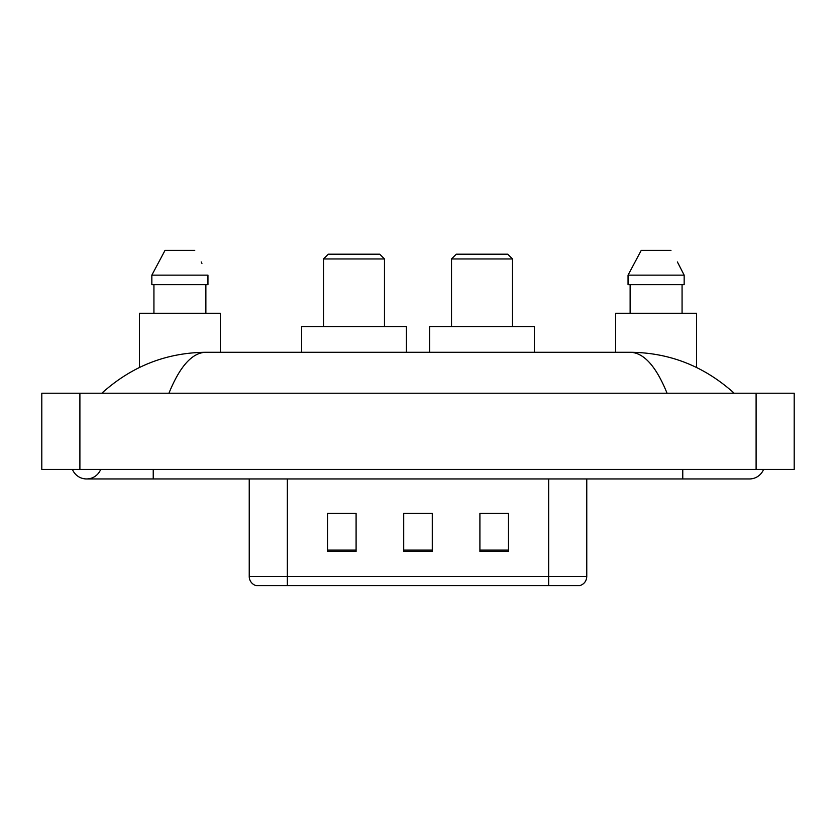 <?xml version="1.0" encoding="UTF-8"?>
<svg xmlns="http://www.w3.org/2000/svg" width="836" height="836" viewBox="0 0 836 836"><rect width="100%" height="100%" fill="white"/><g stroke="black" fill="none" stroke-linecap="round" stroke-linejoin="round"><path stroke-width="1.25" d="M72.439 469.435A15.236 15.236 0 0 0 100.686 469.435A15.236 15.236 0 0 1 72.439 469.435A15.236 15.236 0 0 0 86.568 478.955A15.236 15.236 0 0 1 72.439 469.435M763.561 469.435A15.236 15.236 0 0 1 749.432 478.955A15.236 15.236 0 0 0 763.561 469.435A15.236 15.236 0 0 1 749.432 478.955A15.236 15.236 0 0 0 763.561 469.435M667.065 393.233C656.145 366.346 643.877 352.688 630.26 352.28L205.74 352.28C192.123 352.688 179.855 366.346 168.935 393.233M79.901 393.233L794.2 393.233L794.2 469.435L41.8 469.435L41.8 393.233L79.901 393.233L79.901 469.435M630.26 352.28C669.573 352.593 704.225 366.241 734.196 393.233L730.957 390.297M105.043 390.297L101.804 393.233C131.639 366.304 166.28 352.646 205.74 352.28M304.659 585.628L256.568 585.628M256.088 585.628A9.52 9.52 0 0 1 249.232 576.485L249.232 478.955M508.476 551.436L508.476 513.335L479.906 513.335L479.906 551.436L508.476 551.436M356.094 551.436L356.094 513.335L327.524 513.335L327.524 551.436L356.094 551.436M432.285 551.436L432.285 513.335L403.715 513.335L403.715 551.436L432.285 551.436M586.767 576.485C586.506 581.041 584.218 584.092 579.912 585.628L287.333 585.628L287.333 576.485L586.767 576.485L586.767 478.955M548.667 478.955L548.667 585.628L531.341 585.628M403.715 513.335L432.285 513.523L403.715 513.335M356.094 513.523L327.524 513.523M508.476 513.523L479.906 513.523M220.38 352.28L220.38 313.239L139.424 313.239L139.424 367.474M205.875 284.668L205.875 313.239L205.875 284.668M151.839 275.138L165.026 250.372L151.839 275.138L151.839 284.668L207.955 284.668L207.955 275.138L151.839 275.138M201.936 263.371L201.183 261.94M153.929 284.668L153.929 313.239M194.767 250.372L165.026 250.372M323.522 258.951L384.476 258.951L379.711 254.186L328.287 254.186L323.522 258.951L323.522 326.573M384.476 258.951L384.476 326.573M406.38 352.28L406.38 326.573L301.618 326.573L301.618 352.28M451.524 258.951L512.478 258.951L507.713 254.186L456.289 254.186L451.524 258.951L451.524 326.573M512.478 258.951L512.478 326.573M534.382 352.28L534.382 326.573L429.62 326.573L429.62 352.28M696.576 367.474L696.576 313.239L615.62 313.239L615.62 352.28M678.142 263.371L684.162 275.138L628.045 275.138L641.233 250.372L628.045 275.138L628.045 284.668L684.162 284.668L684.162 275.138L684.162 284.668M684.162 275.138L677.379 261.94M630.125 284.668L630.125 313.239M682.072 313.239L682.072 284.668M670.974 250.372L641.233 250.372M682.772 469.435L682.772 478.955L749.432 478.955M153.228 469.435L153.228 478.955L682.772 478.955M756.099 393.233L756.099 469.435M249.232 576.485L287.333 576.485L287.333 478.955M432.285 550.109L403.715 550.109M356.094 550.109L327.524 550.109M508.476 550.109L479.906 550.109M153.228 478.955L86.568 478.955"/></g></svg>
